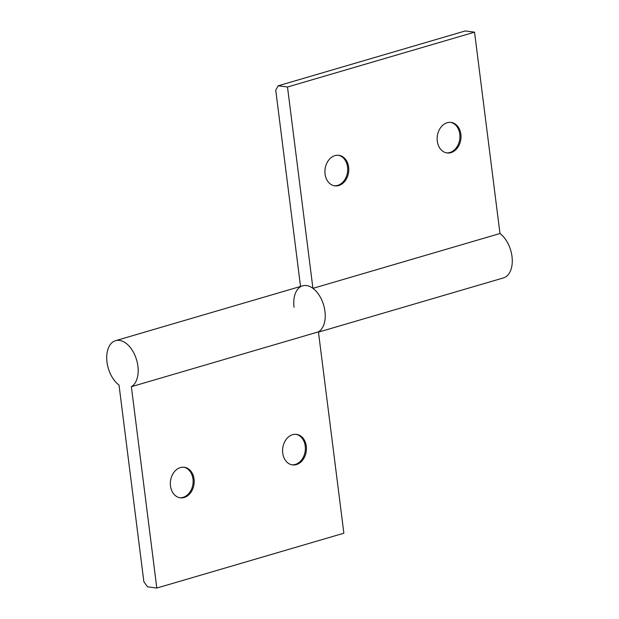 <?xml version="1.0" encoding="UTF-8"?>
<svg xmlns="http://www.w3.org/2000/svg" width="619" height="619" viewBox="0 0 619 619"><rect width="100%" height="100%" fill="white"/><g stroke="black" fill="none" stroke-linecap="round" stroke-linejoin="round"><path stroke-width="0.93" d="M338.314 155.261A15.398 11.869 -82.5 0 1 347.7 169.83A15.398 11.869 -82.5 0 1 337.657 185.398A15.398 11.869 -82.5 0 1 334.299 185.77M334.964 155.632A15.398 11.869 -82.5 0 1 338.856 155.315A15.398 11.869 -82.5 0 1 348.783 169.621A15.398 11.869 -82.5 0 1 338.74 185.538A15.398 11.869 -82.5 0 1 334.84 185.855A15.398 11.869 -82.5 0 1 324.913 171.548A15.398 11.869 -82.5 0 1 334.964 155.632M450.547 122.361A15.398 11.869 -82.5 0 1 459.932 136.931A15.398 11.869 -82.5 0 1 449.889 152.491A15.398 11.869 -82.5 0 1 446.531 152.862M447.189 122.732A15.398 11.869 -82.5 0 1 451.089 122.415A15.398 11.869 -82.5 0 1 461.016 136.714A15.398 11.869 -82.5 0 1 450.972 152.638A15.398 11.869 -82.5 0 1 447.073 152.955A15.398 11.869 -82.5 0 1 437.146 138.648A15.398 11.869 -82.5 0 1 447.189 122.732M115.567 340.674A24.443 14.748 73.7 0 1 137.898 366.169A24.443 14.748 73.7 0 1 131.375 386.697L156.808 588.05L147.539 586.827L143.856 581.674L119.018 385.072A24.443 14.748 73.7 0 1 107.002 362.1A24.443 14.748 73.7 0 1 115.567 340.674L302.621 285.839A24.443 14.748 73.7 0 1 324.952 311.326A24.443 14.748 73.7 0 1 318.429 331.861A24.443 14.748 -106.3 0 0 324.952 311.326A24.443 14.748 -106.3 0 0 312.928 288.353L499.982 233.518L474.549 32.173L465.279 30.95L278.225 85.786L275.734 90.126L300.54 286.45M318.46 332.14L503.433 277.916A24.443 14.748 -106.3 0 0 511.998 256.49A24.443 14.748 -106.3 0 0 499.982 233.518M300.571 286.729A24.443 14.748 -106.3 0 0 294.048 307.264M312.928 288.353L287.495 87.008L474.549 32.173M287.495 87.008L278.225 85.786M295.975 434.314A15.398 11.869 -82.5 0 1 305.36 448.876A15.398 11.869 -82.5 0 1 295.317 464.443A15.398 11.869 -82.5 0 1 291.959 464.815M296.4 464.59A15.398 11.869 -82.5 0 1 292.501 464.9A15.398 11.869 -82.5 0 1 282.574 450.601A15.398 11.869 -82.5 0 1 292.617 434.685A15.398 11.869 -82.5 0 1 296.516 434.368A15.398 11.869 -82.5 0 1 306.444 448.667A15.398 11.869 -82.5 0 1 296.4 464.59M183.742 467.213A15.398 11.869 -82.5 0 1 193.128 481.783A15.398 11.869 -82.5 0 1 183.085 497.351A15.398 11.869 -82.5 0 1 179.727 497.715M184.168 497.49A15.398 11.869 -82.5 0 1 180.268 497.808A15.398 11.869 -82.5 0 1 170.341 483.501A15.398 11.869 -82.5 0 1 180.384 467.585A15.398 11.869 -82.5 0 1 184.284 467.268A15.398 11.869 -82.5 0 1 194.211 481.574A15.398 11.869 -82.5 0 1 184.168 497.49M156.808 588.05L343.862 533.214L318.429 331.861L131.375 386.697"/></g></svg>
